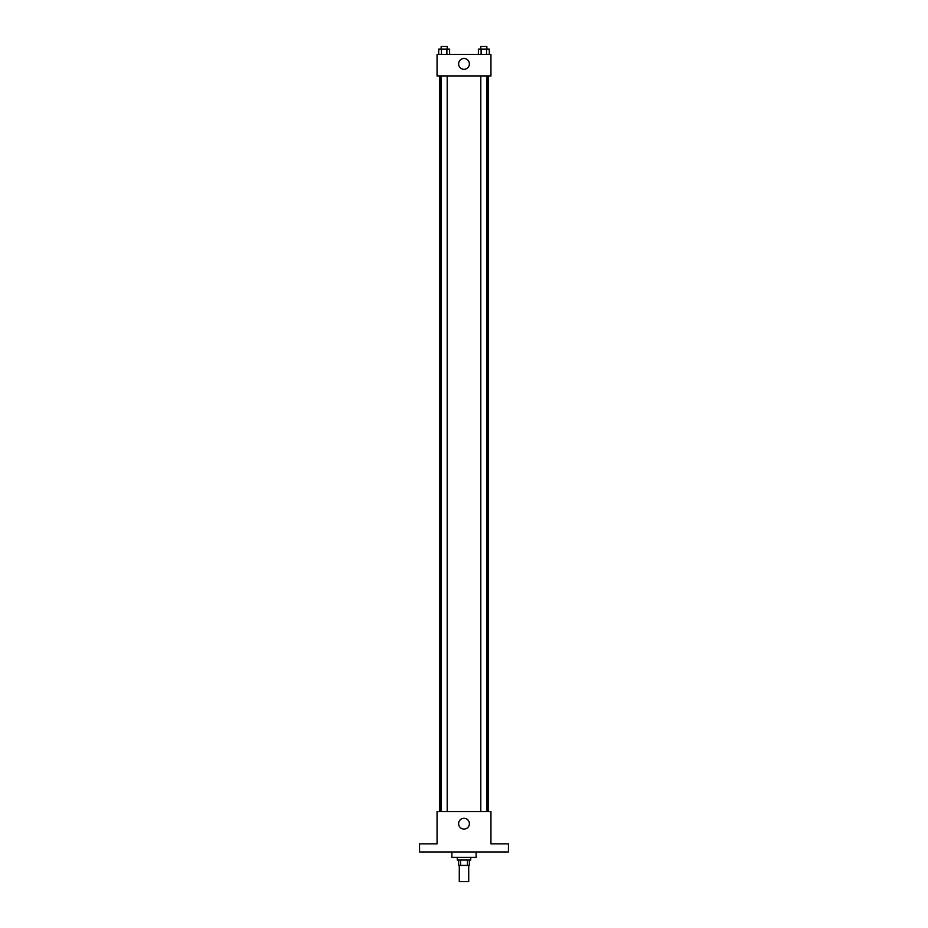 <?xml version="1.0" encoding="UTF-8"?>
<svg xmlns="http://www.w3.org/2000/svg" width="928" height="928" viewBox="0 0 928 928"><rect width="100%" height="100%" fill="white"/><g stroke="black" fill="none" stroke-linecap="round" stroke-linejoin="round"><path stroke-width="1.39" d="M459.29 865.43L459.29 881.6L468.71 881.6L468.71 865.43M467.457 860.047L467.457 865.43L458.606 865.43L458.606 860.047M467.457 865.43L469.394 865.43L469.394 860.047M470.74 857.356L470.74 860.047L457.26 860.047L457.26 857.356M460.543 860.047L460.543 865.43M451.878 851.962L451.878 857.356L476.122 857.356L476.122 851.962M508.451 851.962L419.549 851.962L419.549 843.877L437.053 843.877L437.053 811.548L490.947 811.548L490.947 843.877L508.451 843.877L508.451 851.962M469.394 823.67A5.394 5.394 0 0 1 461.309 828.344A5.394 5.394 0 0 1 461.309 819.006A5.394 5.394 0 0 1 469.394 823.67M488.244 76.038L488.244 811.548M480.797 811.548L480.797 76.038M447.203 76.038L447.203 811.548M490.947 76.038L437.053 76.038L437.053 54.485L490.947 54.485L490.947 76.038M469.394 63.916A5.394 5.394 0 0 1 461.309 68.579A5.394 5.394 0 0 1 461.309 59.241A5.394 5.394 0 0 1 469.394 63.916M489.276 54.485L489.276 49.091L478.384 49.091L478.384 54.485M486.55 49.091L486.55 54.485M481.11 49.091L481.11 54.485M480.797 49.091L480.797 46.4L486.852 46.4L486.852 49.091M449.616 54.485L449.616 49.091L438.724 49.091L438.724 54.485M446.89 49.091L446.89 54.485M441.45 49.091L441.45 54.485M441.148 49.091L441.148 46.4L447.203 46.4L447.203 49.091M439.756 76.038L439.756 811.548M486.852 811.548L486.852 76.038M441.148 76.038L441.148 811.548"/></g></svg>
